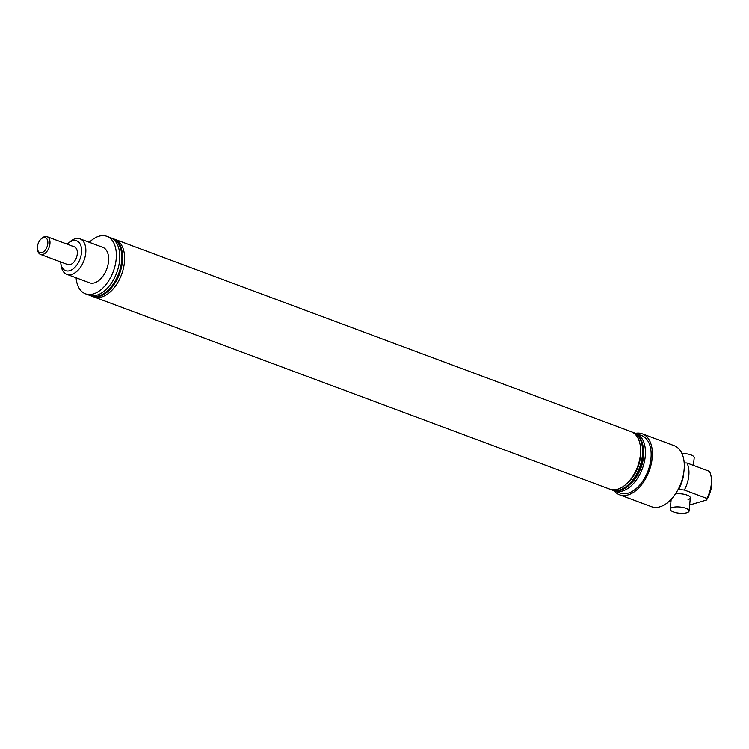 <?xml version="1.0" encoding="UTF-8"?>
<svg xmlns="http://www.w3.org/2000/svg" width="749" height="749" viewBox="0 0 749 749"><rect width="100%" height="100%" fill="white"/><g stroke="black" fill="none" stroke-linecap="round" stroke-linejoin="round"><path stroke-width="1.12" d="M678.884 487.992L679.221 488.123A23.659 14.109 -69.6 0 0 683.809 472.319M689.651 505.013L706.513 500.032L706.841 498.413L684.343 490.033L679.97 489.612L678.978 488.395M614.133 490.754A32.553 19.408 -69.6 0 0 619.601 494.817L651.49 506.699A32.553 19.408 -69.6 0 0 659.906 506.811A32.553 19.408 -69.6 0 0 683.013 476.458A32.553 19.408 -69.6 0 0 674.222 445.692L642.324 433.811A32.553 19.408 -69.6 0 0 635.536 433.306M60.669 261.944A15.898 9.475 -69.6 0 0 60.8 263.255A15.898 9.475 -69.6 0 0 69.676 270.689A15.898 9.475 -69.6 0 0 81.491 252.675A15.898 9.475 -69.6 0 0 72.55 240.785A15.898 9.475 -69.6 0 0 68.234 243.303A15.898 9.475 -69.6 0 0 67.279 244.211M68.234 243.303L69.966 241.787A18.922 11.282 110.4 0 1 75.106 238.791A18.922 11.282 110.4 0 1 80.003 238.847A18.922 11.282 110.4 0 1 85.114 256.738A18.922 11.282 110.4 0 1 71.679 274.387A18.922 11.282 110.4 0 1 66.783 274.321A18.922 11.282 110.4 0 1 61.118 265.539L60.8 263.255M614.564 490.923L620.256 493.048A30.662 18.285 -69.6 0 0 628.186 493.151A30.662 18.285 -69.6 0 0 649.954 464.558A30.662 18.285 -69.6 0 0 641.668 435.581L635.976 433.465A30.662 18.285 110.4 0 1 644.252 462.433A30.662 18.285 110.4 0 1 622.494 491.026A30.662 18.285 110.4 0 1 614.564 490.923A30.662 18.285 110.4 0 1 613.581 490.501M619.601 494.817A32.553 19.408 -69.6 0 0 628.018 494.93A32.553 19.408 -69.6 0 0 651.124 464.577A32.553 19.408 -69.6 0 0 642.324 433.811M688.041 499.592A9.465 3.099 -174.5 0 0 690.335 497.842A9.465 3.099 -174.5 0 0 685.363 494.574A9.465 3.099 -174.5 0 0 675.448 493.928M632.109 432.079A30.662 18.285 110.4 0 1 633.12 432.398L633.982 432.716A30.662 18.285 110.4 0 1 643.166 446.947A30.662 18.285 110.4 0 1 628.832 485.427A30.662 18.285 110.4 0 1 620.5 490.286A30.662 18.285 110.4 0 1 612.57 490.183L611.718 489.865A30.662 18.285 110.4 0 1 610.735 489.443M633.12 432.398A30.662 18.285 110.4 0 1 641.406 461.375A30.662 18.285 110.4 0 1 619.648 489.968A30.662 18.285 110.4 0 1 611.718 489.865M115.14 239.418L631.126 431.658A30.662 18.285 110.4 0 1 640.32 445.889A30.662 18.285 110.4 0 1 625.977 484.369A30.662 18.285 110.4 0 1 617.653 489.219A30.662 18.285 110.4 0 1 609.723 489.116L93.728 296.885A30.662 18.285 -69.6 0 0 101.658 296.978A30.662 18.285 -69.6 0 0 123.416 268.395A30.662 18.285 -69.6 0 0 115.14 239.418A30.662 18.285 -69.6 0 0 114.12 239.1M71.97 246.833A9.465 5.646 110.4 0 1 74.413 246.87A9.465 5.646 110.4 0 1 76.978 255.812A9.465 5.646 110.4 0 1 70.256 264.631A9.465 5.646 110.4 0 1 67.813 264.603L40.474 254.417A9.465 5.646 110.4 0 1 37.637 250.026L37.478 248.883A7.949 4.737 -69.6 0 0 42.73 252.273A7.949 4.737 -69.6 0 0 47.824 243.594A7.949 4.737 -69.6 0 0 41.195 238.912A7.949 4.737 -69.6 0 0 37.45 246.655A7.949 4.737 -69.6 0 0 37.478 248.883M92.745 296.464A30.662 18.285 -69.6 0 0 93.728 296.885M89.899 295.396A30.662 18.285 -69.6 0 0 90.882 295.818A30.662 18.285 -69.6 0 0 98.812 295.921A30.662 18.285 -69.6 0 0 120.57 267.327A30.662 18.285 -69.6 0 0 112.284 238.36A30.662 18.285 -69.6 0 0 111.273 238.032M66.783 274.321L89.562 282.804A18.922 11.282 -69.6 0 0 94.458 282.869A18.922 11.282 -69.6 0 0 107.893 265.221A18.922 11.282 -69.6 0 0 102.782 247.339L80.003 238.847M76.089 277.785A30.662 18.285 -69.6 0 0 85.47 293.805L88.888 295.078A30.662 18.285 -69.6 0 0 96.818 295.181A30.662 18.285 -69.6 0 0 118.576 266.588A30.662 18.285 -69.6 0 0 110.29 237.611L106.873 236.338A30.662 18.285 -69.6 0 0 98.952 236.244A30.662 18.285 -69.6 0 0 89.3 242.32M85.47 293.805A30.662 18.285 -69.6 0 0 93.4 293.908A30.662 18.285 -69.6 0 0 115.159 265.315A30.662 18.285 -69.6 0 0 106.873 236.338M90.882 295.818L91.734 296.136A30.662 18.285 -69.6 0 0 99.664 296.239A30.662 18.285 -69.6 0 0 121.422 267.646A30.662 18.285 -69.6 0 0 113.146 238.678L112.284 238.36M640.32 445.889L640.592 447.883A28.013 16.703 110.4 0 1 627.493 483.039L625.977 484.369M634.955 433.137A30.662 18.285 110.4 0 1 635.976 433.465M643.166 446.947L643.438 448.941A28.013 16.703 110.4 0 1 630.34 484.097L628.832 485.427M670.982 501.418L669.587 500.903M706.841 498.413A23.659 14.109 -69.6 0 0 711.232 477.319L711.55 479.594A20.626 12.302 110.4 0 1 706.513 500.032M711.232 477.319A23.659 14.109 -69.6 0 0 709.453 471.355L686.955 462.976L684.202 462.929M684.343 490.033A23.659 14.109 -69.6 0 0 686.955 462.976M41.195 238.912L42.066 238.154A9.465 5.646 110.4 0 1 47.084 236.684A9.465 5.646 110.4 0 1 49.949 243.725A9.465 5.646 110.4 0 1 40.474 254.417M686.767 512.756A9.465 3.099 5.5 0 1 676.216 512.709A9.465 3.099 5.5 0 1 670.233 509.198A9.465 3.099 5.5 0 1 672.527 507.457A9.465 3.099 5.5 0 1 683.088 507.504A9.465 3.099 5.5 0 1 689.071 511.015A9.465 3.099 5.5 0 1 686.767 512.756M681.946 453.501A9.465 3.099 5.5 0 1 694.211 457.62L693.462 465.401M47.084 236.684L74.413 246.87M671.179 499.302L670.233 509.198M690.335 497.842L689.071 511.015"/></g></svg>
